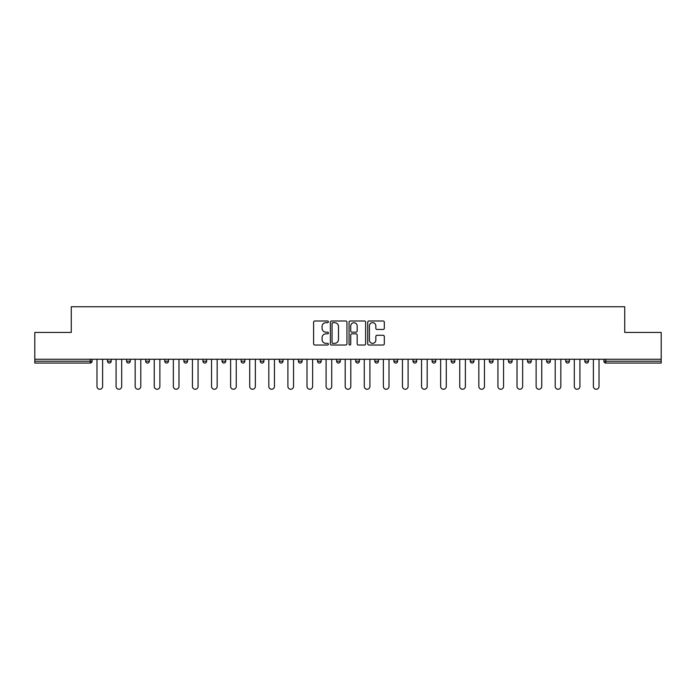 <?xml version="1.0" encoding="UTF-8"?>
<svg xmlns="http://www.w3.org/2000/svg" width="696" height="696" viewBox="0 0 696 696"><rect width="100%" height="100%" fill="white"/><g stroke="black" fill="none" stroke-linecap="round" stroke-linejoin="round"><path stroke-width="1.04" d="M328.416 321.83A0.844 0.844 0 0 0 327.581 320.995L314.81 320.995A1.201 1.201 0 0 0 313.609 322.196L313.609 343.815A1.201 1.201 0 0 0 314.81 345.025L327.581 345.025A0.844 0.844 0 0 0 328.416 344.181A0.844 0.844 0 0 0 327.581 343.337L325.928 343.337A3.845 3.845 0 0 1 322.083 339.491L322.083 337.69A3.845 3.845 0 0 1 325.928 333.845L327.581 333.845A0.844 0.844 0 0 0 328.416 333.01A0.844 0.844 0 0 0 327.581 332.166L325.928 332.166A3.845 3.845 0 0 1 322.083 328.321L322.083 326.52A3.845 3.845 0 0 1 325.928 322.674L327.581 322.674A0.844 0.844 0 0 0 328.416 321.83M383.113 329.46A1.201 1.201 0 0 0 384.314 328.26L384.314 322.196A1.201 1.201 0 0 0 383.113 320.995L368.932 320.995A1.201 1.201 0 0 0 367.732 322.196L367.732 343.815A1.201 1.201 0 0 0 368.932 345.025L383.113 345.025A1.201 1.201 0 0 0 384.314 343.815L384.314 336.49A1.201 1.201 0 0 0 383.113 335.289L377.041 335.289A1.201 1.201 0 0 0 375.84 336.49L375.84 340.126A3.21 3.21 0 0 1 372.63 343.337A3.21 3.21 0 0 1 369.411 340.126L369.411 325.893A3.21 3.21 0 0 1 372.63 322.674A3.21 3.21 0 0 1 375.84 325.893L375.84 328.26A1.201 1.201 0 0 0 377.041 329.46L383.113 329.46M34.8 359.258L34.8 332.453L71.27 332.453L71.27 306.753L624.73 306.753L624.73 332.453L661.2 332.453L661.2 359.258L34.8 359.258L34.8 361.215L90.245 361.215L90.245 359.258M346.947 322.196A1.201 1.201 0 0 0 345.747 320.995L331.574 320.995A1.201 1.201 0 0 0 330.374 322.196L330.374 343.815A1.201 1.201 0 0 0 331.574 345.025L345.747 345.025A1.201 1.201 0 0 0 346.947 343.815L346.947 322.196M350.253 320.995L364.426 320.995A1.201 1.201 0 0 1 365.626 322.196L365.626 343.815A1.201 1.201 0 0 1 364.426 345.025L358.362 345.025A1.201 1.201 0 0 1 357.161 343.815L357.161 335.046A1.201 1.201 0 0 0 355.96 333.845L351.932 333.845A1.201 1.201 0 0 0 350.732 335.046L350.732 344.181A0.844 0.844 0 0 1 349.888 345.025A0.844 0.844 0 0 1 349.053 344.181L349.053 322.196A1.201 1.201 0 0 1 350.253 320.995M90.245 363.051A1.836 1.836 0 0 0 92.081 361.215L90.245 361.215L90.245 363.051A1.836 1.836 0 0 0 92.081 361.215L92.081 359.258L92.081 361.215A1.836 1.836 0 0 1 90.245 363.051L34.8 363.051L34.8 361.215M661.2 359.258L661.2 363.051L605.755 363.051A1.836 1.836 0 0 1 603.919 361.215L603.919 359.258L603.919 361.215L661.2 361.215M107.497 359.258L107.497 361.215L107.497 359.258M109.333 363.051A1.836 1.836 0 0 1 107.497 361.215A1.836 1.836 0 0 0 109.333 363.051A1.836 1.836 0 0 0 111.169 361.215L111.169 359.258L111.169 361.215A1.836 1.836 0 0 1 109.333 363.051A1.836 1.836 0 0 1 107.497 361.215L111.169 361.215A1.836 1.836 0 0 1 109.333 363.051M126.594 359.258L126.594 361.215L126.594 359.258M130.265 359.258L130.265 361.215L130.265 359.258M145.69 359.258L145.69 361.215L145.69 359.258M149.362 359.258L149.362 361.215L149.362 359.258M164.778 359.258L164.778 361.215L164.778 359.258M168.449 359.258L168.449 361.215L168.449 359.258M183.874 359.258L183.874 361.215L183.874 359.258M187.546 359.258L187.546 361.215L187.546 359.258M206.634 359.258L206.634 361.215L202.962 361.215A1.836 1.836 0 0 0 204.798 363.051A1.836 1.836 0 0 1 202.962 361.215L202.962 359.258M222.059 359.258L222.059 361.215L222.059 359.258M225.73 359.258L225.73 361.215L225.73 359.258M241.155 359.258L241.155 361.215L241.155 359.258M244.827 359.258L244.827 361.215L244.827 359.258M260.243 359.258L260.243 361.215L260.243 359.258M263.915 359.258L263.915 361.215L263.915 359.258M279.34 359.258L279.34 361.215L279.34 359.258M283.011 359.258L283.011 361.215L283.011 359.258M298.427 359.258L298.427 361.215L298.427 359.258M302.108 359.258L302.108 361.215A1.836 1.836 0 0 1 300.263 363.051A1.836 1.836 0 0 1 298.427 361.215L302.108 361.215A1.836 1.836 0 0 1 300.263 363.051M317.524 359.258L317.524 361.215L317.524 359.258M321.195 359.258L321.195 361.215L321.195 359.258M336.62 359.258L336.62 361.215L336.62 359.258M340.292 359.258L340.292 361.215L340.292 359.258M359.38 359.258L359.38 361.215A1.836 1.836 0 0 1 357.544 363.051A1.836 1.836 0 0 1 355.708 361.215L355.708 359.258M378.476 359.258L378.476 361.215A1.836 1.836 0 0 1 376.64 363.051A1.836 1.836 0 0 1 374.805 361.215L374.805 359.258M397.573 359.258L397.573 361.215A1.836 1.836 0 0 1 395.737 363.051A1.836 1.836 0 0 1 393.892 361.215L393.892 359.258M416.66 359.258L416.66 361.215A1.836 1.836 0 0 1 414.825 363.051A1.836 1.836 0 0 1 412.989 361.215L412.989 359.258M433.921 363.051A1.836 1.836 0 0 0 435.757 361.215L435.757 359.258L435.757 361.215A1.836 1.836 0 0 1 433.921 363.051A1.836 1.836 0 0 1 432.085 361.215L432.085 359.258M454.845 359.258L454.845 361.215A1.836 1.836 0 0 1 453.009 363.051A1.836 1.836 0 0 1 451.173 361.215L451.173 359.258M470.27 359.258L470.27 361.215L470.27 359.258M473.941 359.258L473.941 361.215A1.836 1.836 0 0 1 472.105 363.051A1.836 1.836 0 0 1 470.27 361.215L473.941 361.215A1.836 1.836 0 0 1 472.105 363.051M493.038 359.258L493.038 361.215A1.836 1.836 0 0 1 491.202 363.051A1.836 1.836 0 0 1 489.366 361.215L489.366 359.258M508.454 359.258L508.454 361.215L508.454 359.258M512.125 359.258L512.125 361.215A1.836 1.836 0 0 1 510.29 363.051A1.836 1.836 0 0 1 508.454 361.215L512.125 361.215A1.836 1.836 0 0 1 510.29 363.051A1.836 1.836 0 0 0 512.125 361.215M527.551 361.215A1.836 1.836 0 0 0 529.386 363.051A1.836 1.836 0 0 0 531.222 361.215L531.222 359.258L531.222 361.215L527.551 361.215A1.836 1.836 0 0 0 529.386 363.051A1.836 1.836 0 0 1 527.551 361.215L527.551 359.258M546.638 359.258L546.638 361.215L546.638 359.258M550.31 359.258L550.31 361.215L550.31 359.258M569.406 359.258L569.406 361.215A1.836 1.836 0 0 1 567.571 363.051A1.836 1.836 0 0 1 565.735 361.215L565.735 359.258M588.503 359.258L588.503 361.215A1.836 1.836 0 0 1 586.667 363.051A1.836 1.836 0 0 1 584.831 361.215L584.831 359.258M128.429 363.051A1.836 1.836 0 0 1 126.594 361.215A1.836 1.836 0 0 0 128.429 363.051A1.836 1.836 0 0 0 130.265 361.215A1.836 1.836 0 0 1 128.429 363.051A1.836 1.836 0 0 1 126.594 361.215L130.265 361.215A1.836 1.836 0 0 1 128.429 363.051M147.526 363.051A1.836 1.836 0 0 1 145.69 361.215A1.836 1.836 0 0 0 147.526 363.051A1.836 1.836 0 0 0 149.362 361.215A1.836 1.836 0 0 1 147.526 363.051A1.836 1.836 0 0 1 145.69 361.215L149.362 361.215A1.836 1.836 0 0 1 147.526 363.051M166.614 363.051A1.836 1.836 0 0 1 164.778 361.215A1.836 1.836 0 0 0 166.614 363.051A1.836 1.836 0 0 0 168.449 361.215A1.836 1.836 0 0 1 166.614 363.051A1.836 1.836 0 0 1 164.778 361.215L168.449 361.215A1.836 1.836 0 0 1 166.614 363.051M185.71 363.051A1.836 1.836 0 0 1 183.874 361.215A1.836 1.836 0 0 0 185.71 363.051A1.836 1.836 0 0 0 187.546 361.215A1.836 1.836 0 0 1 185.71 363.051A1.836 1.836 0 0 1 183.874 361.215L187.546 361.215A1.836 1.836 0 0 1 185.71 363.051M204.798 363.051A1.836 1.836 0 0 0 206.634 361.215A1.836 1.836 0 0 1 204.798 363.051A1.836 1.836 0 0 1 202.962 361.215M223.895 363.051A1.836 1.836 0 0 1 222.059 361.215A1.836 1.836 0 0 0 223.895 363.051A1.836 1.836 0 0 0 225.73 361.215A1.836 1.836 0 0 1 223.895 363.051A1.836 1.836 0 0 1 222.059 361.215L225.73 361.215A1.836 1.836 0 0 1 223.895 363.051M242.991 363.051A1.836 1.836 0 0 1 241.155 361.215L244.827 361.215A1.836 1.836 0 0 1 242.991 363.051A1.836 1.836 0 0 0 244.827 361.215M262.079 363.051A1.836 1.836 0 0 1 260.243 361.215L263.915 361.215A1.836 1.836 0 0 1 262.079 363.051A1.836 1.836 0 0 0 263.915 361.215M281.175 363.051A1.836 1.836 0 0 1 279.34 361.215A1.836 1.836 0 0 0 281.175 363.051A1.836 1.836 0 0 0 283.011 361.215A1.836 1.836 0 0 1 281.175 363.051A1.836 1.836 0 0 1 279.34 361.215L283.011 361.215A1.836 1.836 0 0 1 281.175 363.051M319.36 363.051A1.836 1.836 0 0 1 317.524 361.215L321.195 361.215A1.836 1.836 0 0 1 319.36 363.051A1.836 1.836 0 0 0 321.195 361.215M338.456 363.051A1.836 1.836 0 0 1 336.62 361.215A1.836 1.836 0 0 0 338.456 363.051A1.836 1.836 0 0 0 340.292 361.215A1.836 1.836 0 0 1 338.456 363.051A1.836 1.836 0 0 1 336.62 361.215L340.292 361.215A1.836 1.836 0 0 1 338.456 363.051M548.474 363.051A1.836 1.836 0 0 1 546.638 361.215L550.31 361.215A1.836 1.836 0 0 1 548.474 363.051A1.836 1.836 0 0 0 550.31 361.215A1.836 1.836 0 0 1 548.474 363.051M332.897 322.674A0.844 0.844 0 0 0 332.053 323.518L332.053 342.502A0.844 0.844 0 0 0 332.897 343.337L334.637 343.337A3.845 3.845 0 0 0 338.482 339.491L338.482 326.52A3.845 3.845 0 0 0 334.637 322.674L332.897 322.674M357.161 325.945A3.21 3.21 0 0 0 353.951 322.735A3.21 3.21 0 0 0 350.732 325.945L350.732 330.965A1.201 1.201 0 0 0 351.932 332.166L355.96 332.166A1.201 1.201 0 0 0 357.161 330.965L357.161 325.945M96.979 359.258L96.979 386.428A2.819 2.819 0 0 0 99.789 389.247A2.819 2.819 0 0 0 102.608 386.428L102.608 359.258M116.067 359.258L116.067 386.428A2.819 2.819 0 0 0 118.886 389.247A2.819 2.819 0 0 0 121.696 386.428L121.696 359.258M135.163 359.258L135.163 386.428A2.819 2.819 0 0 0 137.973 389.247A2.819 2.819 0 0 0 140.792 386.428L140.792 359.258M154.251 359.258L154.251 386.428A2.819 2.819 0 0 0 157.07 389.247A2.819 2.819 0 0 0 159.88 386.428L159.88 359.258M173.347 359.258L173.347 386.428A2.819 2.819 0 0 0 176.166 389.247A2.819 2.819 0 0 0 178.976 386.428L178.976 359.258M192.444 359.258L192.444 386.428A2.819 2.819 0 0 0 195.254 389.247A2.819 2.819 0 0 0 198.073 386.428L198.073 359.258M211.532 359.258L211.532 386.428A2.819 2.819 0 0 0 214.351 389.247A2.819 2.819 0 0 0 217.161 386.428L217.161 359.258M230.628 359.258L230.628 386.428A2.819 2.819 0 0 0 233.438 389.247A2.819 2.819 0 0 0 236.257 386.428L236.257 359.258M249.716 359.258L249.716 386.428A2.819 2.819 0 0 0 252.535 389.247A2.819 2.819 0 0 0 255.354 386.428L255.354 359.258M268.813 359.258L268.813 386.428A2.819 2.819 0 0 0 271.631 389.247A2.819 2.819 0 0 0 274.441 386.428L274.441 359.258M287.909 359.258L287.909 386.428A2.819 2.819 0 0 0 290.719 389.247A2.819 2.819 0 0 0 293.538 386.428L293.538 359.258M306.997 359.258L306.997 386.428A2.819 2.819 0 0 0 309.816 389.247A2.819 2.819 0 0 0 312.626 386.428L312.626 359.258M326.093 359.258L326.093 386.428A2.819 2.819 0 0 0 328.904 389.247A2.819 2.819 0 0 0 331.722 386.428L331.722 359.258M345.181 359.258L345.181 386.428A2.819 2.819 0 0 0 348 389.247A2.819 2.819 0 0 0 350.819 386.428L350.819 359.258M364.278 359.258L364.278 386.428A2.819 2.819 0 0 0 367.096 389.247A2.819 2.819 0 0 0 369.907 386.428L369.907 359.258M383.374 359.258L383.374 386.428A2.819 2.819 0 0 0 386.184 389.247A2.819 2.819 0 0 0 389.003 386.428L389.003 359.258M402.462 359.258L402.462 386.428A2.819 2.819 0 0 0 405.281 389.247A2.819 2.819 0 0 0 408.091 386.428L408.091 359.258M421.558 359.258L421.558 386.428A2.819 2.819 0 0 0 424.369 389.247A2.819 2.819 0 0 0 427.187 386.428L427.187 359.258M440.646 359.258L440.646 386.428A2.819 2.819 0 0 0 443.465 389.247A2.819 2.819 0 0 0 446.284 386.428L446.284 359.258M459.743 359.258L459.743 386.428A2.819 2.819 0 0 0 462.562 389.247A2.819 2.819 0 0 0 465.372 386.428L465.372 359.258M478.839 359.258L478.839 386.428A2.819 2.819 0 0 0 481.649 389.247A2.819 2.819 0 0 0 484.468 386.428L484.468 359.258M497.927 359.258L497.927 386.428A2.819 2.819 0 0 0 500.746 389.247A2.819 2.819 0 0 0 503.556 386.428L503.556 359.258M517.024 359.258L517.024 386.428A2.819 2.819 0 0 0 519.834 389.247A2.819 2.819 0 0 0 522.653 386.428L522.653 359.258M536.12 359.258L536.12 386.428A2.819 2.819 0 0 0 538.93 389.247A2.819 2.819 0 0 0 541.749 386.428L541.749 359.258M555.208 359.258L555.208 386.428A2.819 2.819 0 0 0 558.027 389.247A2.819 2.819 0 0 0 560.837 386.428L560.837 359.258M574.304 359.258L574.304 386.428A2.819 2.819 0 0 0 577.115 389.247A2.819 2.819 0 0 0 579.933 386.428L579.933 359.258M593.392 359.258L593.392 386.428A2.819 2.819 0 0 0 596.211 389.247A2.819 2.819 0 0 0 599.021 386.428L599.021 359.258M605.755 359.258L605.755 363.051M357.544 363.051A1.836 1.836 0 0 0 359.38 361.215L355.708 361.215M376.64 363.051A1.836 1.836 0 0 0 378.476 361.215L374.805 361.215M395.737 363.051A1.836 1.836 0 0 0 397.573 361.215L393.892 361.215M414.825 363.051A1.836 1.836 0 0 0 416.66 361.215L412.989 361.215M435.757 361.215L432.085 361.215M453.009 363.051A1.836 1.836 0 0 0 454.845 361.215L451.173 361.215M491.202 363.051A1.836 1.836 0 0 0 493.038 361.215L489.366 361.215M529.386 363.051A1.836 1.836 0 0 0 531.222 361.215M567.571 363.051A1.836 1.836 0 0 0 569.406 361.215L565.735 361.215M586.667 363.051A1.836 1.836 0 0 0 588.503 361.215L584.831 361.215"/></g></svg>
